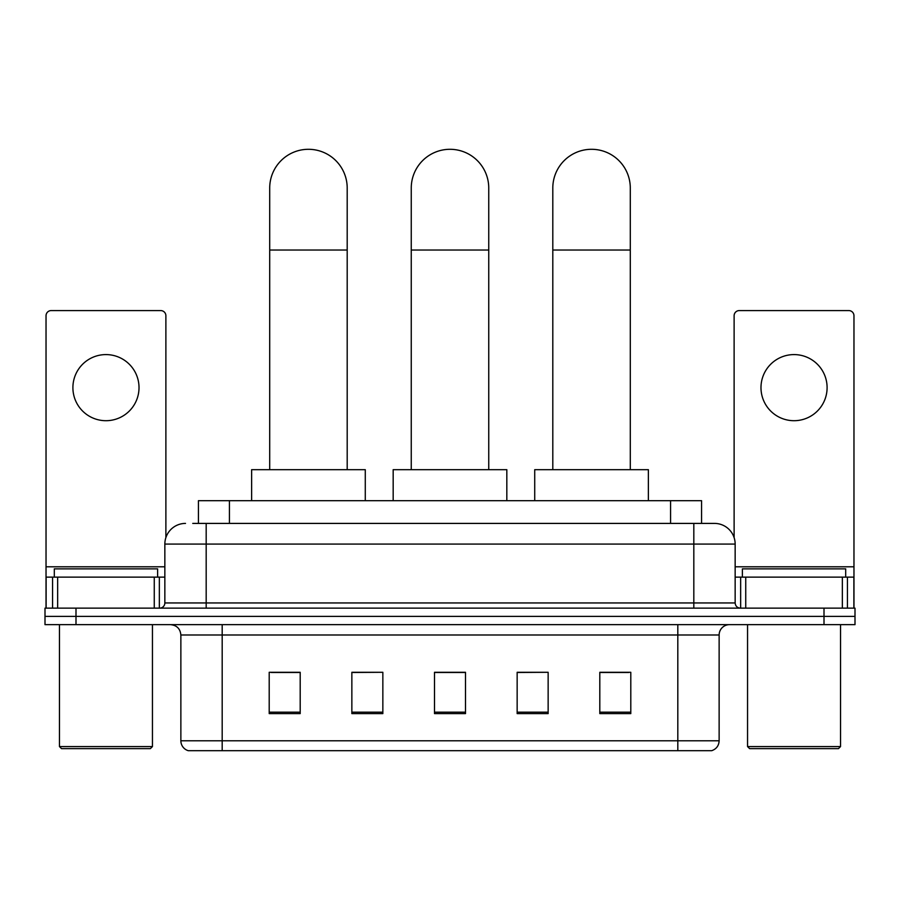 <?xml version="1.0" encoding="UTF-8"?>
<svg xmlns="http://www.w3.org/2000/svg" width="900" height="900" viewBox="0 0 900 900"><rect width="100%" height="100%" fill="white"/><g stroke="black" fill="none" stroke-linecap="round" stroke-linejoin="round"><path stroke-width="1.35" d="M198.439 523.406L198.439 500.681L701.561 500.681L701.561 523.406M193.219 523.406L707.254 523.406M192.746 523.406L206.179 523.406L206.179 544.072L164.846 544.072L164.846 602.955A5.164 5.164 0 0 1 159.683 608.13M185.513 523.406A20.666 20.666 0 0 0 164.846 544.072M714.488 523.406A20.666 20.666 0 0 1 735.154 544.072L693.821 544.072L693.821 523.406L714.173 523.406M735.154 544.072L735.154 602.955C735.457 606.094 737.179 607.815 740.317 608.13M75.994 608.13L45 608.13L45 616.387L75.994 616.387L45 616.387L45 624.656L75.994 624.656L75.994 616.387L824.006 616.387L75.994 616.387L75.994 608.13L824.006 608.13L824.006 616.387L855 616.387L824.006 616.387L824.006 624.656L75.994 624.656M824.006 624.656L855 624.656L855 608.13L824.006 608.13M719.134 740.779C718.852 745.74 716.377 749.036 711.697 750.701L677.812 750.701L677.812 740.779L719.134 740.779L719.134 634.984A10.328 10.328 0 0 1 729.472 624.656M677.812 750.701L188.303 750.701A10.328 10.328 0 0 1 180.866 740.779L180.866 634.984C180.248 628.717 176.805 625.264 170.528 624.656M630.799 713.61L630.799 672.289L599.805 672.289L599.805 713.61L630.799 713.61M548.145 713.61L548.145 672.289L517.151 672.289L517.151 713.61L548.145 713.61M300.195 713.61L300.195 672.289L269.201 672.289L269.201 713.61L300.195 713.61M382.849 713.61L382.849 672.289L351.855 672.289L351.855 713.61L382.849 713.61M465.502 713.61L465.502 672.289L434.498 672.289L434.498 713.61L465.502 713.61M180.866 740.779L222.188 740.779L222.188 750.701L208.215 750.701M659.227 750.701L240.773 750.701M599.805 672.491L628.74 672.491M382.849 672.289L351.855 672.491L382.849 672.289M271.26 672.491L300.195 672.491M548.145 672.289L517.151 672.491L548.145 672.289M465.502 672.491L434.498 672.491M105.953 354.589A33.064 33.064 0 0 0 72.9 387.652A33.064 33.064 0 0 0 105.953 420.705A33.064 33.064 0 0 0 139.016 387.652A33.064 33.064 0 0 0 105.953 354.589M154.26 608.13L154.26 577.136L57.656 577.136L57.656 608.13M165.881 537.615L165.881 315.743A5.164 5.164 0 0 0 160.718 310.579L51.199 310.579A5.164 5.164 0 0 0 46.035 315.743L46.035 577.136L57.656 577.136M154.26 577.136L164.846 577.136M46.035 608.13L46.035 577.136M150.379 748.631L61.526 748.631L59.468 746.572L152.449 746.572L150.379 748.631M59.468 624.656L59.468 746.572M152.449 624.656L152.449 746.572M157.612 577.136L157.612 568.868L54.304 568.868L54.304 577.136M269.707 469.676L269.707 188.044A38.745 38.745 0 0 1 308.452 149.299A38.745 38.745 0 0 1 347.197 188.044A38.745 38.745 0 0 0 308.452 149.299M347.197 469.676L347.197 188.044M365.276 500.681L365.276 469.676L251.629 469.676L251.629 500.681M411.255 469.676L411.255 188.044A38.745 38.745 0 0 1 450 149.299A38.745 38.745 0 0 1 488.745 188.044A38.745 38.745 0 0 0 450 149.299M488.745 469.676L488.745 188.044M506.824 500.681L506.824 469.676L393.176 469.676L393.176 500.681M552.803 469.676L552.803 188.044A38.745 38.745 0 0 1 591.548 149.299A38.745 38.745 0 0 1 630.293 188.044A38.745 38.745 0 0 0 591.548 149.299M630.293 469.676L630.293 188.044M648.371 500.681L648.371 469.676L534.724 469.676L534.724 500.681M794.048 354.589A33.064 33.064 0 0 0 760.984 387.652A33.064 33.064 0 0 0 794.048 420.705A33.064 33.064 0 0 0 827.1 387.652A33.064 33.064 0 0 0 794.048 354.589M842.344 608.13L842.344 577.136L745.74 577.136L745.74 608.13M853.965 608.13L853.965 577.136L853.965 608.13M842.344 577.136L853.965 577.136L853.965 315.743A5.164 5.164 0 0 0 848.801 310.579L739.283 310.579A5.164 5.164 0 0 0 734.119 315.743L734.119 537.615M735.154 577.136L745.74 577.136M838.474 748.631L749.621 748.631L747.551 746.572L840.533 746.572L838.474 748.631M747.551 624.656L747.551 746.572M840.533 624.656L840.533 746.572M845.696 577.136L845.696 568.868L742.387 568.868L742.387 577.136M229.433 523.406L229.433 500.681M670.567 523.406L670.567 500.681M206.179 608.13L206.179 602.955L735.154 602.955M164.846 602.955L206.179 602.955L206.179 544.072L693.821 544.072L693.821 608.13M677.812 624.656L677.812 634.984L180.866 634.984M719.134 634.984L677.812 634.984L677.812 740.779L222.188 740.779L222.188 624.656M465.502 712.17L434.498 712.17M382.849 712.17L351.855 712.17M300.195 712.17L269.201 712.17M548.145 712.17L517.151 712.17M630.799 712.17L599.805 712.17M164.846 566.798L46.035 566.798M159.345 577.136L159.345 608.13M46.114 577.136L46.114 608.13M52.571 608.13L52.571 577.136M269.707 250.031L347.197 250.031M411.255 250.031L488.745 250.031M552.803 250.031L630.293 250.031M853.965 566.798L735.154 566.798M853.886 608.13L853.886 577.136M847.429 577.136L847.429 608.13M740.655 608.13L740.655 577.136"/></g></svg>
